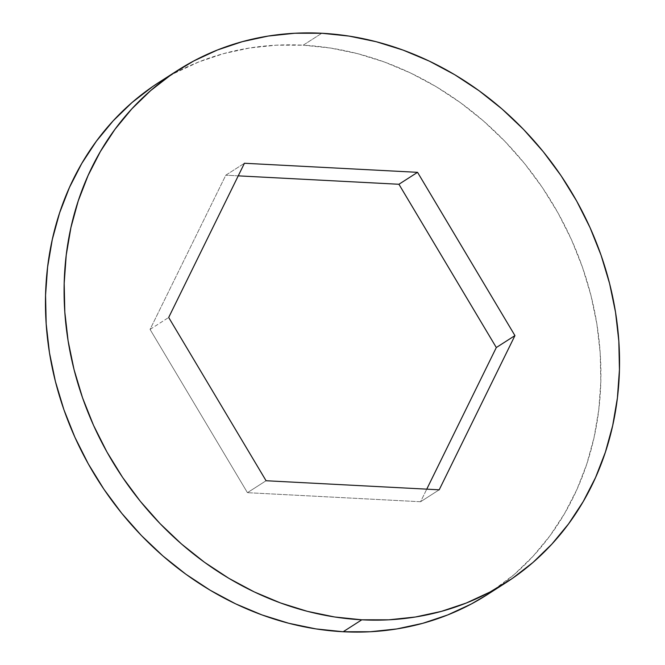 <?xml version="1.0" encoding="UTF-8"?>
<svg xmlns="http://www.w3.org/2000/svg" width="665" height="665" viewBox="0 0 665 665"><rect width="100%" height="100%" fill="white"/><g stroke="black" fill="none" stroke-linecap="round" stroke-linejoin="round"><path stroke-width="0.5" stroke-dasharray="3.33 2.49" d="M487.32 594.618A304.221 266.075 57.3 0 0 583.862 271.328A304.221 266.075 57.3 0 0 303.19 45.195L321.818 33.258L303.19 45.195A304.221 266.075 57.3 0 0 159.051 82.319M159.276 82.177L174.978 72.984L198.71 61.97L223.648 53.616L249.533 48.005L276.141 45.187L303.19 45.195L330.438 48.03L357.62 53.657L384.461 62.036L410.721 73.075L436.132 86.666L460.454 102.684L483.463 120.972L504.918 141.354L524.627 163.632L542.399 187.597L558.06 213.016L571.451 239.641L582.457 267.214L590.969 295.484L596.896 324.163L600.187 352.974L600.811 381.652L598.766 409.906L594.061 437.479L586.754 464.104L576.904 489.507L564.61 513.463L549.997 535.732L533.197 556.098L514.369 574.377L487.545 594.477M150.057 329.399L247.447 492.674L420.571 501.743L426.755 489.149L420.571 501.743L439.199 489.806L420.571 501.743L247.447 492.674L266.075 480.737L247.447 492.674L150.057 329.399L168.686 317.463L150.057 329.399L225.801 175.194L244.429 163.258L225.801 175.194L150.057 329.399M238.245 175.851L225.801 175.194L238.245 175.851"/><path stroke-width="1" d="M177.68 70.382L159.051 82.319A304.221 266.075 57.3 0 0 62.51 405.608A304.221 266.075 57.3 0 0 343.182 631.742L361.81 619.805A304.221 266.075 -122.7 0 1 81.138 393.672A304.221 266.075 -122.7 0 1 177.68 70.382A304.221 266.075 -122.7 0 1 321.818 33.258A304.221 266.075 -122.7 0 1 602.49 259.392A304.221 266.075 -122.7 0 1 505.949 582.681A304.221 266.075 -122.7 0 1 361.81 619.805L343.182 631.742A304.221 266.075 57.3 0 0 487.32 594.618L505.949 582.681M321.818 33.258L349.067 36.093L376.249 41.729L403.09 50.099L429.349 61.138L454.76 74.729L479.083 90.748L502.083 109.035L523.546 129.417L543.255 151.695L561.027 175.66L576.68 201.079L590.079 227.704L601.085 255.277L609.589 283.548L615.524 312.226L618.816 341.037L619.439 369.715L617.394 397.978L612.689 425.542L605.383 452.167L595.532 477.57L583.238 501.526L568.625 523.796L551.825 544.161L532.998 562.44L512.333 578.442L490.022 592.016L466.29 603.03L441.352 611.384L415.467 616.995L388.859 619.813L361.81 619.805L334.562 616.97L307.38 611.343L280.539 602.964L254.279 591.925L228.868 578.334L204.546 562.316L181.537 544.028L160.082 523.646L140.373 501.368L122.601 477.404L106.94 451.984L93.549 425.359L82.543 397.786L74.031 369.516L68.104 340.837L64.813 312.026L64.189 283.348L66.234 255.094L70.939 227.521L78.246 200.897L88.096 175.494L100.39 151.537L115.003 129.268L131.803 108.902L150.631 90.623L171.296 74.63L193.606 61.047L217.339 50.033L242.268 41.679L268.161 36.068L294.77 33.25L321.818 33.258M439.199 489.806L514.943 335.601L417.554 172.326L244.429 163.258L168.686 317.463L266.075 480.737L439.199 489.806L266.075 480.737L168.686 317.463L244.429 163.258L417.554 172.326L514.943 335.601L439.199 489.806M487.545 594.477L471.394 603.953L447.661 614.967L422.732 623.321L396.839 628.932L370.23 631.75L343.182 631.742L315.933 628.907L288.751 623.271L261.91 614.901L235.651 603.862L210.24 590.271L185.917 574.252L162.917 555.965L141.454 535.583L121.745 513.305L103.973 489.34L88.32 463.921L74.921 437.296L63.915 409.723L55.411 381.452L49.476 352.774L46.184 323.963L45.561 295.285L47.606 267.022L52.311 239.458L59.617 212.833L69.468 187.43L81.762 163.474L96.375 141.204L113.175 120.839L132.003 102.56L152.667 86.558L159.276 82.177M426.755 489.149L496.314 347.537L398.925 184.263L238.245 175.851L398.925 184.263L417.554 172.326L398.925 184.263L496.314 347.537L514.943 335.601L496.314 347.537L426.755 489.149"/></g></svg>
